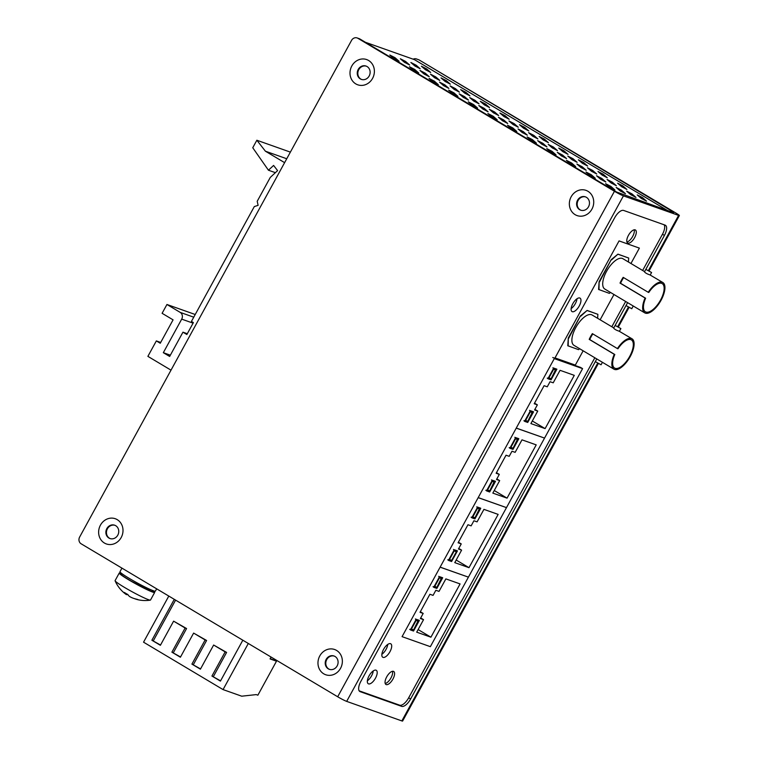 <?xml version="1.0" encoding="UTF-8"?>
<svg xmlns="http://www.w3.org/2000/svg" width="759" height="759" viewBox="0 0 759 759"><rect width="100%" height="100%" fill="white"/><g stroke="black" fill="none" stroke-linecap="round" stroke-linejoin="round"><path stroke-width="1.14" d="M284.616 162.654L265.403 151.202L256.855 140.244L252.747 147.749L268.439 170.215L273.601 165.434L277.595 170.623L270.28 177.416L257.206 201.287L258.107 205.338L254.303 206.581L191.429 321.427L193.393 322.594L186.866 334.51L182.947 332.176L169.655 356.455L163.327 352.688L181.695 319.131L193.08 323.163M171.012 370.155L147.882 356.36L156.345 340.914L160.263 343.248L173.071 319.852L162.103 313.306L166.942 304.482L180.196 312.385A5.047 4.545 109.5 0 1 181.695 319.131M265.403 151.202L286.741 158.754M256.855 140.244L290.374 152.123M268.439 170.215L275.384 172.672M187.302 333.723L182.947 332.176M170.358 355.174L163.327 352.688M166.942 304.482L195.224 314.501M160.699 342.451L156.345 340.914M468.113 577.039L440.106 567.182L402.071 636.649L430.362 646.668L468.388 577.201M430.922 637.199L416.7 632.162L423.541 619.657L420.382 618.538L423.18 613.433L420.021 612.314L429.898 594.259L433.066 595.379L435.856 590.274L439.015 591.394L445.865 578.889L460.087 583.927L430.922 637.199L418.124 629.562M413.541 631.042L410.382 629.923L416.207 619.268L419.366 620.388L413.541 631.042L412.26 630.274M436.871 588.424L433.712 587.305L439.537 576.65L442.696 577.77L436.871 588.424L435.59 587.665M423.541 619.657L420.704 617.959M420.334 611.735L423.18 613.433M412.754 630.435L413.617 629.866L412.896 630.501L410.524 629.657M416.131 620.445L418.342 621.232L418.465 620.008L413.617 629.866L411.406 629.078L416.131 620.445L415.41 618.927M409.699 629.353L411.406 629.078M436.083 587.827L436.947 587.248L436.226 587.893L433.854 587.049M439.461 577.836L441.672 578.614L441.795 577.39L436.947 587.248L434.736 586.47L439.461 577.836L438.74 576.309M433.028 586.735L434.736 586.47M506.177 507.515L478.17 497.657L440.135 567.125L468.426 577.144L506.452 507.676M468.986 567.675L454.764 562.637L461.605 550.133L458.445 549.013L461.244 543.909L458.085 542.789L467.961 524.735L471.13 525.854L473.92 520.75L477.079 521.869L483.929 509.365L498.151 514.403L468.986 567.675L456.187 560.038M451.605 561.518L448.446 560.398L454.271 549.744L457.44 550.863L451.605 561.518L450.324 560.749M474.935 518.9L471.775 517.78L477.601 507.126L480.77 508.245L474.935 518.9L473.654 518.141M461.605 550.133L458.768 548.434M458.398 542.211L461.244 543.909M450.818 560.91L451.681 560.341L450.96 560.977L448.588 560.133M454.195 550.92L456.406 551.698L451.681 560.341L449.47 559.554L454.195 550.92L453.474 549.402M447.763 559.829L449.47 559.554M474.147 518.293L475.011 517.723L474.29 518.369L471.918 517.524M477.525 508.302L479.735 509.09L479.859 507.866L475.011 517.723L472.8 516.945L477.525 508.302L476.804 506.784M471.092 517.211L472.8 516.945M544.241 437.981L516.234 428.133L478.198 497.6L506.49 507.619L544.516 438.152M507.05 498.141L492.828 493.113L499.669 480.608L496.509 479.489L499.308 474.384L496.149 473.265L506.025 455.21L509.194 456.33L511.983 451.226L515.143 452.345L521.993 439.841L536.215 444.878L507.05 498.141L494.251 490.513M489.669 491.993L486.51 490.874L492.335 480.219L495.504 481.339L489.669 491.993L488.388 491.225M512.999 449.375L509.839 448.256L515.665 437.601L518.833 438.721L512.999 449.375L511.718 448.616M499.669 480.608L496.832 478.91M496.462 472.686L499.308 474.384M488.881 491.386L489.745 490.807L489.024 491.452L486.652 490.608M492.259 481.396L494.47 482.174L494.593 480.95L489.745 490.807L487.534 490.029L492.259 481.396L491.538 479.868M485.826 490.305L487.534 490.029M512.211 448.768L513.075 448.199L512.353 448.835L509.982 448M515.589 438.778L517.799 439.565L517.923 438.341L513.075 448.199L510.864 447.412L515.589 438.778L514.868 437.26M509.156 447.687L510.864 447.412M580.35 367.29L582.58 368.627L554.298 358.609L516.262 428.076L544.554 438.095L582.58 368.627M545.114 428.617L530.892 423.579L537.742 411.074L534.573 409.955L537.372 404.86L534.213 403.741L544.099 385.686L547.258 386.805L550.047 381.701L553.207 382.821L560.057 370.316L574.278 375.354L545.114 428.617L532.315 420.989M527.733 422.459L524.573 421.34L530.399 410.695L533.568 411.814L527.733 422.459L526.452 421.7M551.062 379.851L547.903 378.732L553.728 368.077L556.897 369.197L551.062 379.851L549.782 379.092M537.742 411.074L534.896 409.386M534.526 403.162L537.372 404.86M526.945 421.862L527.809 421.283L527.088 421.928L524.716 421.084M530.323 411.871L532.533 412.649L532.657 411.425L527.809 421.283L525.598 420.505L530.323 411.871L529.602 410.344M523.89 420.78L525.598 420.505M550.275 379.244L551.138 378.675L550.417 379.31L548.045 378.475M553.653 369.253L555.863 370.041L555.986 368.817L551.138 378.675L548.928 377.887L553.653 369.253L552.931 367.736M547.22 378.162L548.928 377.887M630.947 263.496L639.382 248.108L619.059 240.907L555.009 357.906L575.322 365.098L583.149 350.8M600.132 319.786L613.974 294.511M597.618 318.287L597.883 314.33L587.124 310.431L580.379 315.953L568.301 338.021L567.779 345.743L578.548 349.652L579.677 348.732M628.433 261.997L628.699 258.041L617.94 254.142L611.204 259.663L599.117 281.731L598.604 289.454L609.363 293.363L610.492 292.443M568.301 338.021L568.178 345.981M580.379 315.953L568.69 338.258M587.124 310.431L580.777 316.18M597.883 314.33L587.513 310.659M599.117 281.731L598.993 289.691M611.204 259.663L599.506 281.969M617.94 254.142L611.593 259.891M628.699 258.041L618.329 254.369M613.765 327.916L592.077 314.985A17.666 7.581 120.8 0 0 576.517 326.275A17.666 7.581 120.8 0 0 573.975 345.336L613.927 369.159A17.666 7.581 -59.2 0 1 614.278 354.32L589.212 339.377A17.666 7.581 -59.2 0 1 592.352 333.637L617.418 348.58A17.666 7.581 -59.2 0 1 632.029 338.808A17.666 7.581 -59.2 0 1 630.236 356.55A17.666 7.581 -59.2 0 1 613.927 369.159M644.581 271.627L622.892 258.696A17.666 7.581 120.8 0 0 607.333 269.986A17.666 7.581 120.8 0 0 604.8 289.046L644.752 312.869A17.666 7.581 -59.2 0 1 645.093 298.031L620.027 283.088A17.666 7.581 -59.2 0 1 623.167 277.348L648.233 292.291A17.666 7.581 -59.2 0 1 662.844 282.509A17.666 7.581 -59.2 0 1 661.061 300.26A17.666 7.581 -59.2 0 1 644.752 312.869M632.029 338.808L619.097 331.171C616.374 330.298 614.553 329.283 613.651 328.125L615.132 325.431L620.881 328.581L615.132 325.431M662.844 282.509L649.922 274.881C647.19 273.999 645.378 272.993 644.467 271.836L645.824 269.36L651.583 272.509L645.824 269.36M596.783 358.931L595.312 361.626L601.062 364.785L602.428 362.299M617.418 348.58L617.949 348.77A16.404 7.04 -59.2 0 1 631.384 339.89A16.404 7.04 -59.2 0 1 629.021 357.584A16.404 7.04 -59.2 0 1 614.581 368.068A16.404 7.04 -59.2 0 1 614.809 354.51L614.278 354.32M592.817 333.913A16.404 7.04 120.8 0 0 591.176 336.645A16.404 7.04 120.8 0 0 589.734 339.567L589.212 339.377M589.734 339.567L614.809 354.51M627.608 302.642L626.004 305.564L631.763 308.714L633.243 306.01M648.233 292.291L648.765 292.481A16.404 7.04 -59.2 0 1 662.199 283.6A16.404 7.04 -59.2 0 1 659.846 301.295A16.404 7.04 -59.2 0 1 645.397 311.778A16.404 7.04 -59.2 0 1 645.624 298.221L645.093 298.031M623.632 277.623A16.404 7.04 120.8 0 0 621.991 280.356A16.404 7.04 120.8 0 0 620.558 283.278L620.027 283.088M620.558 283.278L645.624 298.221M673.546 212.672L616.517 191.999L359.965 39.032A5.047 4.545 -70.5 0 0 359.235 38.681L357.157 37.95A5.047 4.545 -70.5 0 0 351.559 40.369L79.638 537.049A5.047 4.545 109.5 0 0 81.137 543.795L337.689 696.771L614.448 191.268L357.887 38.292A5.047 4.545 -70.5 0 0 357.157 37.95M110.245 538.624A7.068 6.357 109.5 0 1 106.896 529.953A7.068 6.357 109.5 0 1 114.96 525.313M580.967 210.262A7.068 6.357 109.5 0 1 577.618 201.59A7.068 6.357 109.5 0 1 585.682 196.951M329.586 669.41A7.068 6.357 109.5 0 1 326.237 660.738A7.068 6.357 109.5 0 1 334.302 656.099M361.626 79.477A7.068 6.357 109.5 0 1 358.267 70.796A7.068 6.357 109.5 0 1 366.331 66.166M673.764 212.273L419.281 60.037L675.833 213.013A7.571 0.588 -151.3 0 1 679.362 215.547A7.571 0.588 -151.3 0 1 678.603 215.414L623.433 195.869A7.571 0.588 -151.3 0 1 614.448 191.268M598.32 363.57L402.612 721.05A7.571 0.588 -151.3 0 1 401.843 720.917L346.673 701.382A7.571 0.588 -151.3 0 1 337.689 696.771M117.797 535.142A7.068 6.357 109.5 0 1 109.951 538.529A7.068 6.357 109.5 0 1 106.317 529.744A7.068 6.357 109.5 0 1 114.675 525.209A7.068 6.357 109.5 0 1 117.797 535.142M588.519 206.78A7.068 6.357 109.5 0 1 580.673 210.167A7.068 6.357 109.5 0 1 577.039 201.382A7.068 6.357 109.5 0 1 585.398 196.847A7.068 6.357 109.5 0 1 588.519 206.78M337.138 665.928A7.068 6.357 109.5 0 1 329.302 669.315A7.068 6.357 109.5 0 1 325.658 660.529A7.068 6.357 109.5 0 1 334.017 655.994A7.068 6.357 109.5 0 1 337.138 665.928M369.178 75.985A7.068 6.357 109.5 0 1 361.331 79.382A7.068 6.357 109.5 0 1 360.307 78.898A7.068 6.357 109.5 0 1 357.925 70.008A7.068 6.357 109.5 0 1 366.047 66.061A7.068 6.357 109.5 0 1 369.178 75.985M355.791 83.888A13.377 12.04 109.5 0 1 356.407 60.976A13.377 12.04 109.5 0 1 374.386 71.697A13.377 12.04 109.5 0 1 355.791 83.888M591.916 209.161A13.377 12.04 109.5 0 1 570.806 210.015A13.377 12.04 109.5 0 1 581.897 189.75A13.377 12.04 109.5 0 1 591.916 209.161M340.544 668.318A13.377 12.04 109.5 0 1 319.425 669.163A13.377 12.04 109.5 0 1 330.516 648.898A13.377 12.04 109.5 0 1 340.544 668.318M121.193 537.524A13.377 12.04 109.5 0 1 100.084 538.378A13.377 12.04 109.5 0 1 111.175 518.112A13.377 12.04 109.5 0 1 121.193 537.524M595.312 361.663L410.628 698.992A10.095 4.326 -59.2 0 1 401.644 706.354L360.164 691.658A10.095 4.326 -59.2 0 1 359.832 691.506A10.095 4.326 -59.2 0 1 360.857 681.364L614.648 217.795A10.095 4.326 -59.2 0 1 623.632 210.442L665.112 225.129A10.095 4.326 -59.2 0 1 665.444 225.29A10.095 4.326 -59.2 0 1 664.419 235.423L645.852 269.341M626.004 305.592L615.151 325.412M419.281 60.037A5.047 4.545 -70.5 0 0 418.551 59.695L416.473 58.955A5.047 4.545 109.5 0 1 417.203 59.306M413.143 59.183A5.047 4.545 109.5 0 1 416.473 58.955M359.159 690.832L399.689 705.187A10.095 4.326 120.8 0 0 408.665 697.825L594.838 357.774M611.82 326.759L625.663 301.484M642.636 270.47L662.465 234.256A10.095 4.326 120.8 0 0 664.163 224.797M579.24 305.991A7.827 3.359 120.8 0 0 580.037 298.126A7.827 3.359 120.8 0 0 573.149 303.126A7.827 3.359 120.8 0 0 572.02 311.569A7.827 3.359 120.8 0 0 579.24 305.991M389.984 651.677A7.827 3.359 120.8 0 0 390.781 643.812A7.827 3.359 120.8 0 0 383.883 648.812A7.827 3.359 120.8 0 0 382.764 657.256A7.827 3.359 120.8 0 0 389.984 651.677M375.487 678.166A7.827 3.359 120.8 0 0 376.274 670.301A7.827 3.359 120.8 0 0 369.386 675.301A7.827 3.359 120.8 0 0 368.257 683.745A7.827 3.359 120.8 0 0 375.487 678.166M628.424 235.385A7.571 3.245 120.8 0 0 627.655 242.984A7.571 3.245 120.8 0 0 634.325 238.146A7.571 3.245 120.8 0 0 635.406 229.977A7.571 3.245 120.8 0 0 628.424 235.385M386.711 676.867A7.571 3.245 120.8 0 0 385.942 684.476A7.571 3.245 120.8 0 0 392.612 679.637A7.571 3.245 120.8 0 0 393.703 671.468A7.571 3.245 120.8 0 0 386.711 676.867M580.626 367.46L552.742 357.508M367.365 680.785A7.827 3.359 120.8 0 0 371.568 675.823A7.827 3.359 120.8 0 0 373.248 670.928M381.872 654.296A7.827 3.359 120.8 0 0 386.065 649.334A7.827 3.359 120.8 0 0 387.754 644.438M571.129 308.609A7.827 3.359 120.8 0 0 575.322 303.647A7.827 3.359 120.8 0 0 577.011 298.752M626.925 241.988A7.571 3.245 120.8 0 0 632.361 236.979A7.571 3.245 120.8 0 0 634.182 229.806M385.211 683.479A7.571 3.245 120.8 0 0 390.657 678.47A7.571 3.245 120.8 0 0 392.479 671.298M248.307 643.48L223.061 689.589L241.723 696.193L256.21 694.608L257.87 695.197L276.485 661.203L270.052 658.926L271.077 657.057M275.185 659.505A14.383 12.95 109.5 0 1 275.346 660.529L276.485 661.203M223.061 689.589L143.546 642.18L168.792 596.071M174.276 599.335L151.885 640.235L160.386 645.302L173.602 621.156L185.12 628.025L171.904 652.171L180.395 657.237L193.621 633.091L205.139 639.951L191.913 664.106L200.414 669.172L213.64 645.027L225.148 651.886L211.932 676.041L220.433 681.108L242.823 640.207M270.185 658.698L275.346 660.529M211.932 676.041L220.575 680.842M225.148 651.886L226.599 652.408L213.383 676.554M213.64 645.027L226.599 652.408M191.913 664.106L200.556 668.907M205.139 639.951L206.59 640.473L193.365 664.618M193.621 633.091L206.59 640.473M171.904 652.171L180.547 656.971M185.12 628.025L186.572 628.537L173.356 652.683M173.602 621.156L186.572 628.537M151.885 640.235L160.528 645.036M175.585 600.113L153.337 640.748M126.8 594.088A32.741 29.468 -70.5 0 0 127.626 594.762L127.787 594.477M134.258 598.566A32.741 29.468 -70.5 0 0 139.049 599.961A32.106 13.169 -92.3 0 1 139.03 599.952A32.106 13.169 -92.3 0 1 137.227 599.316A32.741 29.468 109.5 0 1 131.592 597.57L129.798 596.65A32.741 14.042 -59.2 0 1 127.835 594.496A32.106 26.261 168.3 0 1 124.391 592.447A32.741 14.042 120.8 0 0 126.317 594.572A32.741 14.042 120.8 0 0 126.355 594.601L125.795 594.117M154.409 591.897A20.189 1.556 -151.3 0 1 154.675 592.428L150.51 600.037A20.189 1.556 -151.3 0 1 150.348 600.132A20.189 1.556 -151.3 0 1 124.504 587.409A20.189 1.556 -151.3 0 1 115.102 580.825A20.189 1.556 -151.3 0 1 115.083 580.644L119.248 573.036A20.189 1.556 -151.3 0 1 119.846 572.969M154.675 592.428A20.189 1.556 -151.3 0 1 128.669 579.8A20.189 1.556 -151.3 0 1 119.248 573.036M637.218 194.902L641.127 198.298L646.516 201.154L642.484 197.596L637.218 194.902M626.687 191.173L630.596 194.57L635.976 197.425L631.943 193.868L626.687 191.173M616.147 187.435L620.056 190.832L625.444 193.687L621.412 190.139L616.147 187.435M605.616 183.706L609.524 187.103L614.904 189.959L610.881 186.401L605.616 183.706M617.598 183.204L621.507 186.6L626.896 189.456L622.864 185.898L617.598 183.204M607.067 179.475L610.976 182.872L616.355 185.727L612.333 182.169L607.067 179.475M596.527 175.737L600.435 179.133L605.824 181.989L601.792 178.441L596.527 175.737M585.995 172.008L589.904 175.405L595.284 178.261L591.261 174.703L585.995 172.008M597.978 171.506L601.887 174.902L607.276 177.758L603.244 174.2L597.978 171.506M587.447 167.777L591.356 171.173L596.735 174.029L592.713 170.471L587.447 167.777M576.906 164.039L580.825 167.435L586.204 170.291L582.172 166.743L576.906 164.039M566.375 160.31L570.284 163.707L575.664 166.563L571.641 163.005L566.375 160.31M578.358 159.807L582.276 163.204L587.656 166.06L583.624 162.502L578.358 159.807M567.827 156.079L571.736 159.475L577.115 162.331L573.092 158.773L567.827 156.079M557.296 152.341L561.205 155.737L566.584 158.593L562.552 155.045L557.296 152.341M546.755 148.612L550.664 152.009L556.043 154.864L552.021 151.307L546.755 148.612M558.747 148.109L562.656 151.506L568.036 154.362L564.003 150.804L558.747 148.109M548.207 144.381L552.116 147.777L557.495 150.633L553.472 147.075L548.207 144.381M537.676 140.643L541.584 144.039L546.964 146.895L542.932 143.347L537.676 140.643M527.135 136.914L531.044 140.311L536.433 143.166L532.401 139.609L527.135 136.914M539.127 136.411L543.036 139.808L548.415 142.664L544.383 139.106L539.127 136.411M528.587 132.683L532.495 136.079L537.884 138.925L533.852 135.377L528.587 132.683M518.055 128.945L521.964 132.341L527.344 135.197L523.321 131.649L518.055 128.945M507.515 125.216L511.424 128.613L516.813 131.468L512.78 127.91L507.515 125.216M519.507 124.713L523.416 128.11L528.795 130.965L524.773 127.408L519.507 124.713M508.966 120.985L512.875 124.381L518.264 127.227L514.232 123.679L508.966 120.985M498.435 117.247L502.344 120.643L507.724 123.499L503.701 119.95L498.435 117.247M487.895 113.518L491.804 116.914L497.192 119.77L493.16 116.212L487.895 113.518M499.887 113.015L503.796 116.412L509.175 119.267L505.152 115.71L499.887 113.015M489.346 109.287L493.255 112.683L498.644 115.529L494.612 111.981L489.346 109.287M478.815 105.548L482.724 108.945L488.103 111.801L484.081 108.252L478.815 105.548M468.284 101.82L472.193 105.216L477.572 108.072L473.54 104.514L468.284 101.82M480.267 101.317L484.176 104.714L489.555 107.569L485.532 104.011L480.267 101.317M469.736 97.588L473.644 100.985L479.024 103.831L474.992 100.283L469.736 97.588M459.195 93.85L463.104 97.247L468.483 100.103L464.461 96.554L459.195 93.85M448.664 90.122L452.573 93.518L457.952 96.374L453.92 92.816L448.664 90.122M460.647 89.619L464.555 93.015L469.935 95.871L465.912 92.313L460.647 89.619M450.115 85.89L454.024 89.287L459.404 92.133L455.372 88.585L450.115 85.89M439.575 82.152L443.484 85.549L448.873 88.405L444.84 84.856L439.575 82.152M429.044 78.424L432.953 81.82L438.332 84.676L434.3 81.118L429.044 78.424M441.026 77.921L444.935 81.317L450.324 84.173L446.292 80.615L441.026 77.921M430.495 74.192L434.404 77.589L439.784 80.435L435.751 76.887L430.495 74.192M419.955 70.454L423.864 73.851L429.252 76.706L425.22 73.158L419.955 70.454M409.424 66.726L413.332 70.122L418.712 72.978L414.689 69.42L409.424 66.726M421.406 66.223L425.315 69.619L430.704 72.475L426.672 68.917L421.406 66.223M410.875 62.494L414.784 65.891L420.163 68.737L416.141 65.189L410.875 62.494M667.588 210.566L447.298 79.211A5.313 2.277 -59.2 0 0 447.222 79.173L414.518 59.676A5.313 2.277 120.8 0 0 414.423 59.629L365.402 42.276M400.335 58.756L404.243 62.153L409.632 65.008L405.6 61.46L400.335 58.756M389.803 55.027L393.712 58.424L399.092 61.28L395.069 57.722L389.803 55.027M193.754 317.186L180.196 312.385M357.887 38.292L359.965 39.032M346.673 701.382L623.433 195.869M401.843 720.917L597.675 363.21M617.741 326.569L628.376 307.148M648.433 270.498L678.603 215.414M408.665 697.825L410.628 698.992M401.644 706.354L399.689 705.187M662.465 234.256L664.419 235.423M359.529 691.278L360.164 691.658M121.943 568.13L119.979 571.717A20.189 1.556 28.7 0 0 136.943 582.779A20.189 1.556 28.7 0 0 155.405 591.109L156.648 588.823M122.436 574.079A18.681 1.442 28.7 0 0 136.43 584.079A18.681 1.442 28.7 0 0 151.961 590.217M126.725 593.908L126.355 594.601M641.829 198.792L642.484 197.596M631.298 195.063L631.943 193.868M620.758 191.334L621.412 190.139M610.227 187.596L610.881 186.401M622.209 187.093L622.864 185.898M611.678 183.365L612.333 182.169M601.137 179.636L601.792 178.441M590.606 175.898L591.261 174.703M602.589 175.395L603.244 174.2M592.058 171.667L592.713 170.471M581.517 167.938L582.172 166.743M570.986 164.2L571.641 163.005M582.969 163.697L583.624 162.502M572.438 159.969L573.092 158.773M561.897 156.24L562.552 155.045M551.366 152.502L552.021 151.307M563.349 151.999L564.003 150.804M552.818 148.271L553.472 147.075M542.277 144.542L542.932 143.347M531.746 140.804L532.401 139.609M543.729 140.301L544.383 139.106M533.197 136.573L533.852 135.377M522.666 132.844L523.321 131.649M512.126 129.106L512.78 127.91M524.118 128.603L524.773 127.408M513.577 124.874L514.232 123.679M503.046 121.146L503.701 119.95M492.506 117.408L493.16 116.212M504.498 116.905L505.152 115.71M493.957 113.176L494.612 111.981M483.426 109.448L484.081 108.252M472.885 105.71L473.54 104.514M484.878 105.207L485.532 104.011M474.337 101.478L474.992 100.283M463.806 97.75L464.461 96.554M453.265 94.012L453.92 92.816M465.258 93.509L465.912 92.313M454.717 89.78L455.372 88.585M444.186 86.052L444.84 84.856M433.655 82.314L434.3 81.118M445.637 81.811L446.292 80.615M435.106 78.082L435.751 76.887M424.566 74.354L425.22 73.158M414.034 70.615L414.689 69.42M426.017 70.113L426.672 68.917M415.486 66.384L416.141 65.189M667.493 210.528L414.423 59.629M394.414 58.917L395.069 57.722M404.945 62.655L405.6 61.46M418.655 620.862L413.513 630.264M441.985 578.244L436.842 587.656M456.728 551.338L451.577 560.74M480.058 508.72L474.906 518.131M494.792 481.813L489.64 491.215M518.122 439.195L512.97 448.607M532.856 412.279L527.704 421.691M556.186 369.671L551.034 379.073M620.881 328.581L619.41 331.275M651.583 272.509L650.226 274.986M618.386 326.92L629.021 307.499M649.087 270.859L679.362 215.547M119.979 571.717L120.415 573.927C120.728 574.373 122.37 575.948 131.459 581.29L151.041 591.242L153.309 591.935L155.405 591.109M115.102 580.825A32.817 32.817 0 0 0 126.317 594.572M139.03 599.952A32.817 32.817 0 0 0 150.348 600.132M126.857 593.984L126.478 594.676"/></g></svg>
